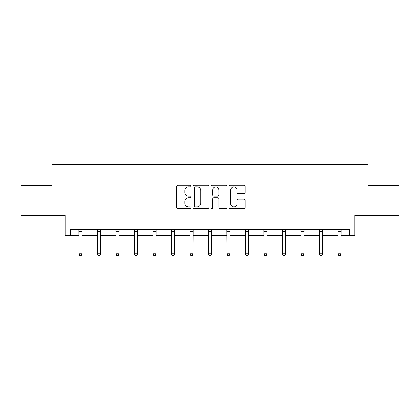 <?xml version="1.0" encoding="UTF-8"?>
<svg xmlns="http://www.w3.org/2000/svg" width="420" height="420" viewBox="0 0 420 420"><rect width="100%" height="100%" fill="white"/><g stroke="black" fill="none" stroke-linecap="round" stroke-linejoin="round"><path stroke-width="0.63" d="M191.032 186.102A0.814 0.814 0 0 0 190.213 185.288L177.849 185.288A1.166 1.166 0 0 0 176.684 186.454L176.684 207.401A1.166 1.166 0 0 0 177.849 208.561L190.213 208.561A0.814 0.814 0 0 0 191.032 207.748A0.814 0.814 0 0 0 190.213 206.934L188.617 206.934A3.722 3.722 0 0 1 184.889 203.212L184.889 201.464A3.722 3.722 0 0 1 188.617 197.741L190.213 197.741A0.814 0.814 0 0 0 191.032 196.928A0.814 0.814 0 0 0 190.213 196.109L188.617 196.109A3.722 3.722 0 0 1 184.889 192.386L184.889 190.643A3.722 3.722 0 0 1 188.617 186.916L190.213 186.916A0.814 0.814 0 0 0 191.032 186.102M70.502 235.463L70.502 229.53L349.498 229.53L349.498 235.463L354.889 235.463L354.889 215.303L399 215.303L399 185.661L367.994 185.661L367.994 164.32L52.007 164.32L52.007 185.661L21 185.661L21 215.303L65.111 215.303L65.111 235.463L79.039 235.463M244.015 193.494A1.166 1.166 0 0 0 245.175 192.328L245.175 186.454A1.166 1.166 0 0 0 244.015 185.288L230.281 185.288A1.166 1.166 0 0 0 229.115 186.454L229.115 207.401A1.166 1.166 0 0 0 230.281 208.561L244.015 208.561A1.166 1.166 0 0 0 245.175 207.401L245.175 200.303A1.166 1.166 0 0 0 244.015 199.138L238.135 199.138A1.166 1.166 0 0 0 236.975 200.303L236.975 203.821A3.113 3.113 0 0 1 233.861 206.934A3.113 3.113 0 0 1 230.748 203.821L230.748 190.029A3.113 3.113 0 0 1 233.861 186.916A3.113 3.113 0 0 1 236.975 190.029L236.975 192.328A1.166 1.166 0 0 0 238.135 193.494L244.015 193.494M208.982 186.454A1.166 1.166 0 0 0 207.816 185.288L194.082 185.288A1.166 1.166 0 0 0 192.922 186.454L192.922 207.401A1.166 1.166 0 0 0 194.082 208.561L207.816 208.561A1.166 1.166 0 0 0 208.982 207.401L208.982 186.454M212.184 185.288L225.918 185.288A1.166 1.166 0 0 1 227.078 186.454L227.078 207.401A1.166 1.166 0 0 1 225.918 208.561L220.038 208.561A1.166 1.166 0 0 1 218.873 207.401L218.873 198.907A1.166 1.166 0 0 0 217.712 197.741L213.811 197.741A1.166 1.166 0 0 0 212.646 198.907L212.646 207.748A0.814 0.814 0 0 1 211.832 208.561A0.814 0.814 0 0 1 211.019 207.748L211.019 186.454A1.166 1.166 0 0 1 212.184 185.288M82.005 235.463L97.535 235.463M100.501 235.463L116.036 235.463M118.996 235.463L134.531 235.463M137.492 235.463L153.027 235.463M155.993 235.463L171.523 235.463M174.489 235.463L190.019 235.463M192.985 235.463L208.52 235.463M211.481 235.463L227.015 235.463M229.982 235.463L245.511 235.463M248.477 235.463L264.007 235.463M266.973 235.463L282.508 235.463M285.469 235.463L301.004 235.463M303.965 235.463L319.499 235.463M322.466 235.463L337.995 235.463M340.961 235.463L349.498 235.463M195.363 186.916A0.814 0.814 0 0 0 194.549 187.73L194.549 206.12A0.814 0.814 0 0 0 195.363 206.934L197.053 206.934A3.722 3.722 0 0 0 200.776 203.212L200.776 190.643A3.722 3.722 0 0 0 197.053 186.916L195.363 186.916M218.873 190.087A3.113 3.113 0 0 0 215.759 186.974A3.113 3.113 0 0 0 212.646 190.087L212.646 194.948A1.166 1.166 0 0 0 213.811 196.109L217.712 196.109A1.166 1.166 0 0 0 218.873 194.948L218.873 190.087M78.892 229.53L79.039 253.717L82.005 253.717L82.005 254.378L81.112 255.68L79.931 255.418L81.112 255.68M81.112 255.418L82.005 253.717L82.152 229.53M79.931 255.68L79.039 254.378L79.039 253.717L79.931 255.418M97.388 229.53L97.535 253.717L100.501 253.717L100.501 254.378L99.614 255.68L98.427 255.418L99.614 255.68M99.614 255.418L100.501 253.717L100.653 229.53M98.427 255.68L97.535 254.378L97.535 253.717L98.427 255.418M115.883 229.53L116.036 253.717L118.996 253.717L118.996 254.378L118.109 255.68L116.923 255.418L118.109 255.68M118.109 255.418L118.996 253.717L119.149 229.53M116.923 255.68L116.036 254.378L116.036 253.717L116.923 255.418M134.379 229.53L134.531 253.717L137.492 253.717L137.492 254.378L136.605 255.68L135.418 255.418L136.605 255.68M136.605 255.418L137.492 253.717L137.645 229.53M135.418 255.68L134.531 254.378L134.531 253.717L135.418 255.418M152.875 229.53L153.027 253.717L155.993 253.717L155.993 254.378L155.101 255.68L153.914 255.418L155.101 255.68M155.101 255.418L155.993 253.717L156.14 229.53M153.914 255.68L153.027 254.378L153.027 253.717L153.914 255.418M171.376 229.53L171.523 253.717L174.489 253.717L174.489 254.378L173.597 255.68L172.415 255.418L173.597 255.68M173.597 255.418L174.489 253.717L174.641 229.53M172.415 255.68L171.523 254.378L171.523 253.717L172.415 255.418M189.872 229.53L190.019 253.717L192.985 253.717L192.985 254.378L192.097 255.68L190.911 255.418L192.097 255.68M192.097 255.418L192.985 253.717L193.137 229.53M190.911 255.68L190.019 254.378L190.019 253.717L190.911 255.418M208.367 229.53L208.52 253.717L211.481 253.717L211.481 254.378L210.593 255.68L209.407 255.418L210.593 255.68M210.593 255.418L211.481 253.717L211.633 229.53M209.407 255.68L208.52 254.378L208.52 253.717L209.407 255.418M226.863 229.53L227.015 253.717L229.982 253.717L229.982 254.378L229.089 255.68L227.903 255.418L229.089 255.68M229.089 255.418L229.982 253.717L230.129 229.53M227.903 255.68L227.015 254.378L227.015 253.717L227.903 255.418M245.359 229.53L245.511 253.717L248.477 253.717L248.477 254.378L247.585 255.68L246.404 255.418L247.585 255.68M247.585 255.418L248.477 253.717L248.624 229.53M246.404 255.68L245.511 254.378L245.511 253.717L246.404 255.418M263.86 229.53L264.007 253.717L266.973 253.717L266.973 254.378L266.086 255.68L264.899 255.418L266.086 255.68M266.086 255.418L266.973 253.717L267.125 229.53M264.899 255.68L264.007 254.378L264.007 253.717L264.899 255.418M282.356 229.53L282.508 253.717L285.469 253.717L285.469 254.378L284.582 255.68L283.395 255.418L284.582 255.68M284.582 255.418L285.469 253.717L285.621 229.53M283.395 255.68L282.508 254.378L282.508 253.717L283.395 255.418M300.851 229.53L301.004 253.717L303.965 253.717L303.965 254.378L303.077 255.68L301.891 255.418L303.077 255.68M303.077 255.418L303.965 253.717L304.117 229.53M301.891 255.68L301.004 254.378L301.004 253.717L301.891 255.418M319.347 229.53L319.499 253.717L322.466 253.717L322.466 254.378L321.573 255.68L320.387 255.418L321.573 255.68M321.573 255.418L322.466 253.717L322.613 229.53M320.387 255.68L319.499 254.378L319.499 253.717L320.387 255.418M337.848 229.53L337.995 253.717L340.961 253.717L340.961 254.378L340.069 255.68L338.887 255.418L340.069 255.68M340.069 255.418L340.961 253.717L341.108 229.53M338.887 255.68L337.995 254.378L337.995 253.717L338.887 255.418M82.147 229.556L78.897 229.556M82.005 243.999L79.039 243.999M82.005 248.068L79.039 248.068M82.005 231.483L79.039 231.483M100.642 229.556L97.398 229.556M100.501 243.999L97.535 243.999M100.501 248.068L97.535 248.068M100.501 231.483L97.535 231.483M119.138 229.556L115.894 229.556M118.996 243.999L116.036 243.999M118.996 248.068L116.036 248.068M118.996 231.483L116.036 231.483M137.634 229.556L134.389 229.556M137.492 243.999L134.531 243.999M137.492 248.068L134.531 248.068M137.492 231.483L134.531 231.483M156.13 229.556L152.885 229.556M155.993 243.999L153.027 243.999M155.993 248.068L153.027 248.068M155.993 231.483L153.027 231.483M174.631 229.556L171.381 229.556M174.489 243.999L171.523 243.999M174.489 248.068L171.523 248.068M174.489 231.483L171.523 231.483M193.127 229.556L189.882 229.556M192.985 243.999L190.019 243.999M192.985 248.068L190.019 248.068M192.985 231.483L190.019 231.483M211.622 229.556L208.378 229.556M211.481 243.999L208.52 243.999M211.481 248.068L208.52 248.068M211.481 231.483L208.52 231.483M230.118 229.556L226.874 229.556M229.982 243.999L227.015 243.999M229.982 248.068L227.015 248.068M229.982 231.483L227.015 231.483M248.619 229.556L245.369 229.556M248.477 243.999L245.511 243.999M248.477 248.068L245.511 248.068M248.477 231.483L245.511 231.483M267.115 229.556L263.87 229.556M266.973 243.999L264.007 243.999M266.973 248.068L264.007 248.068M266.973 231.483L264.007 231.483M285.611 229.556L282.366 229.556M285.469 243.999L282.508 243.999M285.469 248.068L282.508 248.068M285.469 231.483L282.508 231.483M304.106 229.556L300.862 229.556M303.965 243.999L301.004 243.999M303.965 248.068L301.004 248.068M303.965 231.483L301.004 231.483M322.602 229.556L319.358 229.556M322.466 243.999L319.499 243.999M322.466 248.068L319.499 248.068M322.466 231.483L319.499 231.483M341.103 229.556L337.853 229.556M340.961 243.999L337.995 243.999M340.961 248.068L337.995 248.068M340.961 231.483L337.995 231.483"/></g></svg>
